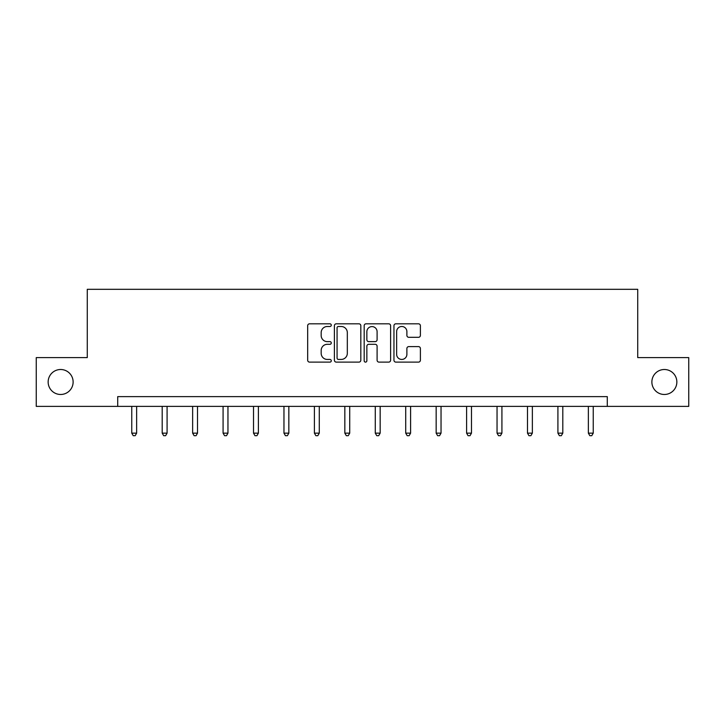 <?xml version="1.0" encoding="UTF-8"?>
<svg xmlns="http://www.w3.org/2000/svg" width="725" height="725" viewBox="0 0 725 725"><rect width="100%" height="100%" fill="white"/><g stroke="black" fill="none" stroke-linecap="round" stroke-linejoin="round"><path stroke-width="1.09" d="M651.875 381.993A12.488 12.488 0 0 0 664.363 394.482A12.488 12.488 0 0 0 676.851 381.993A12.488 12.488 0 0 0 664.363 369.505A12.488 12.488 0 0 0 651.875 381.993M48.149 381.993A12.488 12.488 0 0 0 60.637 394.482A12.488 12.488 0 0 0 73.125 381.993A12.488 12.488 0 0 0 60.637 369.505A12.488 12.488 0 0 0 48.149 381.993M331.28 325.153A1.341 1.341 0 0 0 329.938 323.812L309.593 323.812A1.912 1.912 0 0 0 307.672 325.733L307.672 360.207A1.912 1.912 0 0 0 309.593 362.119L329.938 362.119A1.341 1.341 0 0 0 331.28 360.778A1.341 1.341 0 0 0 329.938 359.437L327.31 359.437A6.126 6.126 0 0 1 321.175 353.311L321.175 350.438A6.126 6.126 0 0 1 327.31 344.312L329.938 344.312A1.341 1.341 0 0 0 331.28 342.97A1.341 1.341 0 0 0 329.938 341.629L327.31 341.629A6.126 6.126 0 0 1 321.175 335.503L321.175 332.621A6.126 6.126 0 0 1 327.31 326.495L329.938 326.495A1.341 1.341 0 0 0 331.28 325.153M418.47 337.315A1.912 1.912 0 0 0 420.391 335.403L420.391 325.733A1.912 1.912 0 0 0 418.47 323.812L395.877 323.812A1.912 1.912 0 0 0 393.956 325.733L393.956 360.207A1.912 1.912 0 0 0 395.877 362.119L418.47 362.119A1.912 1.912 0 0 0 420.391 360.207L420.391 348.526A1.912 1.912 0 0 0 418.47 346.604L408.8 346.604A1.912 1.912 0 0 0 406.888 348.526L406.888 354.317A5.12 5.12 0 0 1 401.768 359.437A5.12 5.12 0 0 1 396.638 354.317L396.638 331.624A5.12 5.12 0 0 1 401.768 326.495A5.12 5.12 0 0 1 406.888 331.624L406.888 335.403A1.912 1.912 0 0 0 408.8 337.315L418.47 337.315M117.713 406.381L36.25 406.381L36.25 357.606L87.272 357.606L87.272 289.311L637.728 289.311L637.728 357.606L688.75 357.606L688.75 406.381L607.287 406.381L607.287 396.629L117.713 396.629L117.713 406.381L607.287 406.381M360.823 325.733A1.912 1.912 0 0 0 358.911 323.812L336.309 323.812A1.912 1.912 0 0 0 334.397 325.733L334.397 360.207A1.912 1.912 0 0 0 336.309 362.119L358.911 362.119A1.912 1.912 0 0 0 360.823 360.207L360.823 325.733M366.089 323.812L388.691 323.812A1.912 1.912 0 0 1 390.603 325.733L390.603 360.207A1.912 1.912 0 0 1 388.691 362.119L379.021 362.119A1.912 1.912 0 0 1 377.1 360.207L377.1 346.224A1.912 1.912 0 0 0 375.188 344.312L368.771 344.312A1.912 1.912 0 0 0 366.859 346.224L366.859 360.778A1.341 1.341 0 0 1 365.518 362.119A1.341 1.341 0 0 1 364.177 360.778L364.177 325.733A1.912 1.912 0 0 1 366.089 323.812M338.412 326.495A1.341 1.341 0 0 0 337.071 327.836L337.071 358.096A1.341 1.341 0 0 0 338.412 359.437L341.194 359.437A6.126 6.126 0 0 0 347.32 353.311L347.32 332.621A6.126 6.126 0 0 0 341.194 326.495L338.412 326.495M377.1 331.715A5.12 5.12 0 0 0 371.979 326.594A5.12 5.12 0 0 0 366.859 331.715L366.859 339.708A1.912 1.912 0 0 0 368.771 341.629L375.188 341.629A1.912 1.912 0 0 0 377.1 339.708L377.1 331.715M131.76 406.381L131.76 433.151L136.644 433.151L136.644 406.381M136.644 433.151L135.176 435.689L133.228 435.689L131.76 433.151M162.201 406.381L162.201 433.151L167.085 433.151L167.085 406.381M167.085 433.151L165.617 435.689L163.669 435.689L162.201 433.151M192.642 406.381L192.642 433.151L197.517 433.151L197.517 406.381M197.517 433.151L196.058 435.689L194.11 435.689L192.642 433.151M223.083 406.381L223.083 433.151L227.958 433.151L227.958 406.381M227.958 433.151L226.499 435.689L224.551 435.689L223.083 433.151M253.523 406.381L253.523 433.151L258.399 433.151L258.399 406.381M258.399 433.151L256.94 435.689L254.983 435.689L253.523 433.151M283.964 406.381L283.964 433.151L288.84 433.151L288.84 406.381M288.84 433.151L287.381 435.689L285.423 435.689L283.964 433.151M314.405 406.381L314.405 433.151L319.281 433.151L319.281 406.381M319.281 433.151L317.813 435.689L315.864 435.689L314.405 433.151M344.837 406.381L344.837 433.151L349.722 433.151L349.722 406.381M349.722 433.151L348.254 435.689L346.305 435.689L344.837 433.151M375.278 406.381L375.278 433.151L380.163 433.151L380.163 406.381M380.163 433.151L378.695 435.689L376.746 435.689L375.278 433.151M405.719 406.381L405.719 433.151L410.595 433.151L410.595 406.381M410.595 433.151L409.136 435.689L407.187 435.689L405.719 433.151M436.16 406.381L436.16 433.151L441.036 433.151L441.036 406.381M441.036 433.151L439.577 435.689L437.619 435.689L436.16 433.151M466.601 406.381L466.601 433.151L471.477 433.151L471.477 406.381M471.477 433.151L470.017 435.689L468.06 435.689L466.601 433.151M497.042 406.381L497.042 433.151L501.918 433.151L501.918 406.381M501.918 433.151L500.449 435.689L498.501 435.689L497.042 433.151M527.483 406.381L527.483 433.151L532.358 433.151L532.358 406.381M532.358 433.151L530.89 435.689L528.942 435.689L527.483 433.151M557.915 406.381L557.915 433.151L562.799 433.151L562.799 406.381M562.799 433.151L561.331 435.689L559.383 435.689L557.915 433.151M588.356 406.381L588.356 433.151L593.24 433.151L593.24 406.381M593.24 433.151L591.772 435.689L589.824 435.689L588.356 433.151"/></g></svg>
